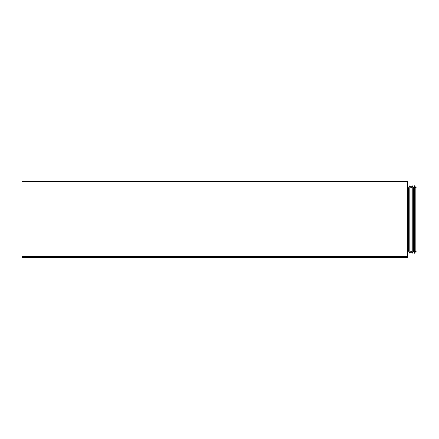 <?xml version="1.0" encoding="UTF-8"?>
<svg xmlns="http://www.w3.org/2000/svg" width="439" height="439" viewBox="0 0 439 439"><rect width="100%" height="100%" fill="white"/><g stroke="black" fill="none" stroke-linecap="round" stroke-linejoin="round"><path stroke-width="0.66" d="M21.95 219.643L21.95 185.768L21.95 219.643M417.05 187.854L415.843 187.854L415.843 251.146L417.05 251.146L417.05 187.854L415.843 187.854L414.641 185.768L414.641 253.232L415.843 251.146L417.05 251.146L417.05 187.854L415.843 187.854L415.843 251.146L417.05 251.146L417.05 187.854M415.843 187.854L414.641 185.768L413.434 187.854L413.434 251.146L414.641 253.232L415.843 251.146L415.843 187.854L414.641 185.768L414.641 253.232L415.843 251.146M413.434 187.854L412.232 185.768L412.232 253.232L413.434 251.146L414.641 253.232L414.641 185.768L413.434 187.854L412.232 185.768L412.232 253.232L413.434 251.146L414.641 253.232L414.641 185.768L414.641 253.232L414.641 185.768L413.434 187.854L413.434 251.146L413.434 187.854L412.232 185.768L411.025 187.854L411.025 251.146L412.232 253.232L413.434 251.146M412.232 185.768L411.025 187.854L409.823 185.768L409.823 253.232L411.025 251.146L412.232 253.232L412.232 185.768L411.025 187.854L409.823 185.768L409.823 253.232L411.025 251.146L412.232 253.232M411.025 187.854L411.025 251.146L411.025 187.854L409.823 185.768L408.616 187.854L408.616 251.146L409.823 253.232L411.025 251.146M409.823 185.768L408.616 187.854L407.606 187.854L408.616 187.854L408.616 251.146L409.823 253.232L409.823 185.768L408.616 187.854L408.616 251.146L409.823 253.232M407.606 251.146L408.616 251.146M407.48 256.552L407.48 182.448M407.48 181.719L407.48 256.491L21.95 256.491L21.95 181.719L21.95 257.281L407.48 257.281L407.48 256.491L21.95 256.491L21.95 181.719L407.48 181.719L407.48 257.281M407.606 256.628L407.606 182.372L407.606 256.628M408.616 187.854L407.606 187.854M407.48 182.509L407.48 256.491L21.95 256.491M21.95 256.628L21.95 182.372L21.95 256.628"/></g></svg>
